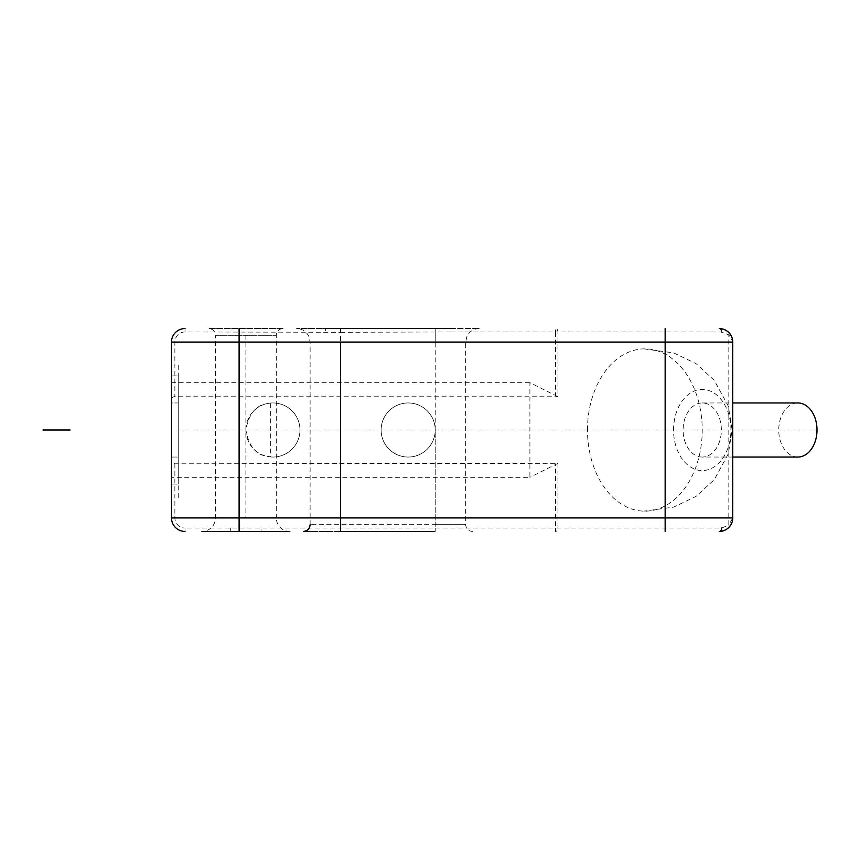 <?xml version="1.0" encoding="UTF-8"?>
<svg xmlns="http://www.w3.org/2000/svg" width="860" height="860" viewBox="0 0 860 860"><rect width="100%" height="100%" fill="white"/><g stroke="black" fill="none" stroke-linecap="round" stroke-linejoin="round"><path stroke-width="0.64" stroke-dasharray="4.3 3.22" d="M230.695 528.051L230.695 531.437L201.917 531.437A13.524 13.524 -90 0 0 215.441 517.913L215.441 335.325L276.307 335.325L215.441 335.325A6.762 6.762 -90 0 0 208.679 328.563L283.069 328.563A6.762 6.762 90 0 0 276.307 335.325L276.307 517.913L215.441 517.913L276.307 517.913A13.524 13.524 90 0 0 289.831 531.437L261.053 531.437L261.053 528.051L555.549 528.051L555.549 531.437A3.386 2.387 90 0 0 557.936 528.051L557.936 463.314L174.87 463.809L171.484 462.121L171.484 517.913A13.524 13.524 0 0 0 185.007 531.437L185.007 528.051L261.053 528.051M435.224 531.437L340.549 531.437L435.224 531.437L435.224 524.675L465.647 524.675L310.116 524.675L435.224 524.675L435.224 342.087L340.549 342.087L465.647 342.087L435.224 342.087L435.224 430A27.047 27.047 0 0 0 408.167 402.953A27.047 27.047 0 0 0 381.12 430A27.047 27.047 0 0 0 408.167 457.047A27.047 27.047 0 0 0 435.224 430A27.047 27.047 0 0 0 408.167 402.953A27.047 27.047 0 0 0 381.12 430A27.047 27.047 0 0 0 408.167 457.047A27.047 27.047 0 0 0 435.224 430L435.224 531.437M340.549 531.437L303.354 531.437L340.549 531.437L340.549 342.087L310.116 342.087L340.549 342.087L340.549 531.437M171.484 397.879L174.87 396.191L555.549 396.191L555.549 331.949L450.404 331.949L450.404 328.563L479.181 328.563L435.224 328.563L435.224 342.087L435.224 328.928L450.404 328.563L340.549 328.928L340.549 332.315L185.007 331.949L185.007 328.563A13.524 13.524 0 0 0 171.484 342.087L171.484 477.332L529.9 477.332L529.9 382.668L557.936 396.686L557.936 331.949A3.386 2.387 90 0 0 555.549 328.563L555.549 331.949L721.637 331.949L728.807 334.916L732.752 341.442M171.484 382.668L529.9 382.668M245.874 430A27.047 27.047 0 0 0 272.921 457.047A27.047 27.047 0 0 0 299.968 430A27.047 27.047 0 0 0 272.921 402.953A27.047 27.047 0 0 0 245.874 430C250.948 401.383 268.503 404.264 270.707 403.039L270.707 456.961C268.546 455.757 250.916 458.584 245.874 430M557.936 463.314L529.9 477.332M171.484 477.332L171.484 462.121M230.695 531.437L261.053 531.437L230.695 531.437M435.224 328.563L296.592 328.563L325.37 328.563L325.37 331.949M283.069 328.563L208.679 328.563M587.477 430A81.152 57.383 90 0 1 643.807 348.87A81.152 57.383 90 0 1 702.233 430A81.152 57.383 90 0 1 643.807 511.141A81.152 57.383 90 0 1 587.477 430M727.399 528.696L728.807 527.47A3.386 1.956 45 0 0 728.807 525.084L732.763 517.913L732.763 342.087M719.54 531.437L721.669 531.211M723.841 530.631L725.754 529.771M730.871 524.815L732.268 521.558M732.752 518.623L732.763 517.913M171.484 402.953L171.484 484.105L171.484 402.953L178.246 402.953L178.246 484.105L178.246 375.895L178.246 402.953L171.484 402.953M555.549 396.191L557.936 396.686M450.404 331.949L340.549 332.315M340.549 328.563L340.549 342.087L340.549 329.058L325.37 328.563L435.224 328.928L435.224 332.315M729.237 332.971L727.399 331.304M725.754 330.229L723.841 329.369M721.669 328.789L719.54 328.563M732.268 338.442L730.871 335.185M728.807 332.53A3.386 1.956 -45 0 1 728.807 334.916L728.807 525.084L721.637 528.051L555.549 528.051L555.549 463.809M171.484 375.895L178.246 375.895L171.484 375.895M171.484 484.105L178.246 484.105L171.484 484.105M673.552 430A40.571 28.692 90 0 1 702.233 389.429A40.571 28.692 90 0 1 730.925 430A40.571 28.692 -90 0 1 702.233 470.57A40.571 28.692 -90 0 1 673.552 430M702.233 457.047A27.047 19.124 90 0 1 683.109 430A27.047 19.124 90 0 1 702.233 402.953A27.047 19.124 90 0 1 721.368 430A27.047 19.124 90 0 1 702.233 457.047L732.763 457.047M702.233 402.953L732.763 402.953M797.876 457.047A27.047 19.124 90 0 1 778.741 430A27.047 19.124 90 0 1 797.876 402.953M270.707 456.961A27.047 27.047 0 0 0 299.968 430A27.047 27.047 0 0 0 270.707 403.039M245.874 335.325L245.874 517.913M178.246 497.628L178.246 362.372M178.246 430L817 430M644.86 430L797.876 430M174.87 463.809L174.87 517.913A10.148 10.148 0 0 0 185.007 528.051M174.87 517.913L171.484 517.913A13.524 13.524 0 0 0 185.007 531.437M185.007 331.949A10.148 10.148 0 0 0 174.87 342.087L174.87 396.191M171.484 342.087L174.87 342.087M171.484 457.047L178.246 457.047L171.484 457.047M479.181 328.563C474.849 328.66 471.312 330.38 468.56 333.712L466.937 336.325L465.647 342.087L465.647 524.675C466.055 528.782 468.302 531.039 472.419 531.437M720.465 531.383L721.744 531.2M725.238 530.039L726.507 529.319M310.116 524.675L310.116 342.087L308.826 336.325L307.213 333.712C304.462 330.38 300.914 328.66 296.592 328.563M720.465 328.617L721.744 328.8M725.227 329.96L726.507 330.681M643.807 348.87L673.595 352.869L696.041 363.597L714.305 380.389L728.312 406.167L732.139 430L728.312 453.833L714.305 479.611L696.041 496.403L673.595 507.131L643.807 511.141"/><path stroke-width="1.29" d="M260.924 531.437L230.824 531.437M201.917 531.437L289.831 531.437M325.499 328.563L450.274 328.563M721.637 528.051A3.386 2.387 90 0 1 719.239 531.437A13.524 13.524 0 0 0 732.763 517.913A13.524 13.524 0 0 1 719.239 531.437L719.54 531.437M721.669 531.211L723.841 530.631M725.754 529.771L727.399 528.696M729.237 527.029L730.871 524.815M732.268 521.558L732.752 518.623M665.145 531.437L665.145 517.913L732.763 517.913L732.763 342.087A13.524 13.524 0 0 0 719.239 328.563A3.386 2.387 -90 0 1 721.637 331.949M185.007 531.437A13.524 13.524 0 0 1 171.484 517.913L171.484 342.087L732.763 342.087M185.007 328.563A13.524 13.524 0 0 0 171.484 342.087A13.524 13.524 0 0 1 185.007 328.563M727.399 331.304L725.754 330.229M723.841 329.369L721.669 328.789M719.54 328.563L720.153 328.595M732.752 341.442L732.268 338.442M730.871 335.185L729.237 332.971M732.763 402.953L797.876 402.953A27.047 19.124 90 0 1 817 430A27.047 19.124 90 0 1 797.876 457.047L732.763 457.047M70.047 430L43 430M239.112 531.437L239.112 517.913L665.145 517.913L665.145 328.563M239.112 328.563L239.112 517.913L171.484 517.913M310.116 524.675C309.718 528.782 307.461 531.039 303.354 531.437M719.239 531.437L720.153 531.405M721.744 531.2L725.238 530.039M726.507 529.319L728.807 527.47M721.744 328.8L725.227 329.96M726.507 330.681L728.807 332.53"/></g></svg>
